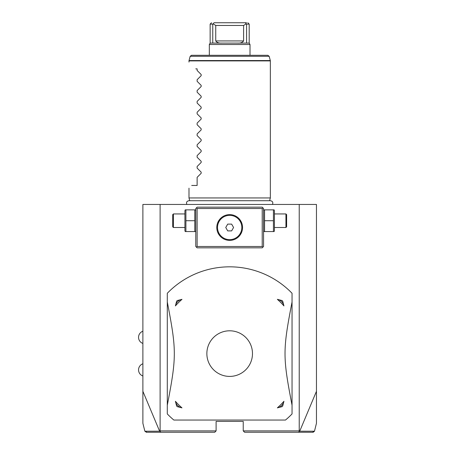 <?xml version="1.0" encoding="UTF-8"?>
<svg xmlns="http://www.w3.org/2000/svg" width="455" height="455" viewBox="0 0 455 455"><rect width="100%" height="100%" fill="white"/><g stroke="black" fill="none" stroke-linecap="round" stroke-linejoin="round"><path stroke-width="0.68" d="M160.109 204.449L160.109 430.896L159.62 431.209L142.887 391.317L142.887 204.449L316.452 204.449L316.452 423.304L314.479 431.221L299.72 431.209L316.452 391.317M142.887 391.317L142.887 423.304L144.861 431.221L146.51 432.25M299.231 204.449L299.231 430.896L299.72 431.209M299.231 430.896L243.232 430.896L243.232 421.404L216.108 421.404L216.108 430.896L160.109 430.896M229.667 420.045L285.495 420.045A86.78 86.78 0 0 0 292.042 413.942L292.042 293.27A86.78 86.78 0 0 0 167.298 293.27L167.298 413.942A86.78 86.78 0 0 0 173.844 420.045L285.495 420.045M299.47 431.312L298.491 432.25L244.585 432.25L243.232 430.896M309.832 432.25L312.534 432.25M312.824 432.25L298.491 432.25M159.87 431.312L160.848 432.25L214.754 432.25L216.108 430.896M160.848 432.25L146.18 432.25M146.811 432.25L149.513 432.25M159.62 431.209L144.861 431.221M262.893 207.838L262.211 207.161L197.129 207.161L195.769 208.515L195.769 246.485L197.129 247.838L262.211 247.838L263.57 246.485L263.57 208.515L262.893 207.838L262.211 208.515L197.129 208.515L196.446 207.838M197.129 208.515L197.129 246.485L262.211 246.485L262.211 208.515M262.211 246.485L262.893 247.162M229.667 240.382A12.882 12.882 0 0 1 216.79 227.5A12.882 12.882 0 0 1 229.667 214.618A12.882 12.882 0 0 1 242.549 227.5A12.882 12.882 0 0 1 229.667 240.382M197.129 246.485L196.446 247.162M229.223 214.624L228.444 214.675M223.564 216.153L222.961 216.5M222.364 216.893L221.773 217.319M221.193 217.797L219.56 219.52M219.065 220.192L217.575 223.069M217.2 224.275L217.075 224.804M216.79 227.83L216.807 228.165M216.978 229.718L217.075 230.19M217.843 232.607L219.321 235.167M219.555 235.48L220.078 236.1M220.63 236.674L221.193 237.203M221.773 237.681L222.364 238.107M222.961 238.5L224.173 239.154M224.787 239.421L225.396 239.654M226.618 240.012L227.233 240.149M228.444 240.325L229.223 240.376M233.938 239.654L234.547 239.421M235.764 238.847L236.373 238.5M236.97 238.113L237.555 237.686M238.704 236.685L239.25 236.111M239.341 236.008L239.774 235.491M240.268 234.825L241.759 231.942M242.14 230.731L242.361 229.718M242.509 228.518L242.549 227.83M242.538 226.869L242.509 226.482M242.265 224.804L242.145 224.292M241.764 223.064L240.723 220.891M241.139 221.636L239.774 219.509M239.25 218.889L238.704 218.315M237.555 217.314L236.97 216.887M236.373 216.5L235.764 216.153M234.547 215.579L233.938 215.346M241.491 232.613L241.144 233.352M241.116 233.404L240.735 234.097M229.206 214.629L229.667 214.618M229.667 215.351A12.148 12.148 0 0 1 241.821 227.5A12.148 12.148 0 0 1 229.667 239.648A12.148 12.148 0 0 1 217.518 227.5A12.148 12.148 0 0 1 229.667 215.351M227.71 230.89L231.629 230.89L233.586 227.5L231.629 224.11L227.71 224.11L225.754 227.5L227.71 230.89M195.769 210.637L195.462 209.874L194.786 209.874L194.786 231.567L195.462 231.567L195.769 230.804M185.907 220.72L185.907 231.567L185.231 231.567L184.923 230.804L184.923 210.637L185.231 209.874L185.907 209.874L185.907 220.72L194.786 220.72M185.907 209.874L194.786 209.874M185.907 231.567L194.786 231.567M184.923 227.5L173.395 227.5L173.395 213.941L184.923 213.941M173.395 213.941L172.718 214.618L172.718 226.823L173.395 227.5M263.57 210.637L263.877 209.874L264.554 209.874L264.554 231.567L263.877 231.567L263.57 230.804M264.554 231.567L274.109 231.567L274.416 230.804L274.416 210.637L274.109 209.874L273.432 209.874L273.432 231.567M264.554 220.72L273.432 220.72M264.554 209.874L273.432 209.874M274.416 213.941L285.939 213.941L285.939 227.5L274.416 227.5M285.939 227.5L286.622 226.823L286.622 214.618L285.939 213.941M229.667 376.41A22.807 22.807 0 0 0 252.48 353.603A22.807 22.807 0 0 0 229.667 330.796A22.807 22.807 0 0 0 206.86 353.603A22.807 22.807 0 0 0 229.667 376.41M292.042 405.229C282.692 356.737 282.692 350.469 292.042 301.983M282.077 406.651L277.362 407.868A72.243 72.243 0 0 0 283.931 401.299L282.714 406.014A9.492 9.492 0 0 1 282.077 406.651L282.714 406.014M277.362 299.345L282.077 300.556L282.714 301.199L283.931 305.914A72.243 72.243 0 0 0 277.362 299.345A8.406 8.406 0 0 1 283.931 305.914M167.298 301.983C176.648 350.469 176.648 356.737 167.298 405.229M175.408 305.914L176.625 301.199L177.262 300.556L181.977 299.345A72.243 72.243 0 0 0 175.408 305.914A8.406 8.406 0 0 1 181.977 299.345M176.625 406.014L175.408 401.299A72.243 72.243 0 0 0 181.977 407.868L177.262 406.651A9.492 9.492 0 0 1 176.625 406.014L177.262 406.651M177.262 300.556A9.492 9.492 0 0 0 176.625 301.199M181.977 407.868A8.406 8.406 0 0 1 175.408 401.299M283.931 401.299A8.406 8.406 0 0 1 277.362 407.868M282.714 301.199A9.492 9.492 0 0 0 282.077 300.556M189.729 200.706L188.99 197.942L270.35 197.942L270.35 60.896L188.99 60.896L189.035 60.543L270.304 60.543L270.35 60.896M195.769 68.853C186.618 59.702 186.618 59.702 195.769 68.853C186.618 59.702 186.618 59.702 195.769 68.853L197.129 68.853L197.129 70.474L201.167 74.518L201.167 75.666L197.129 79.705L201.167 75.666L201.167 74.518L197.129 70.474M197.129 81.326L201.167 85.364L197.129 81.326L197.129 79.705M201.167 85.364L201.167 86.513L197.129 90.551L201.167 86.513L201.167 85.364M197.129 92.172L201.167 96.21L197.129 92.172L197.129 90.551M201.167 96.21L201.167 97.359L197.129 101.397L201.167 97.359L201.167 96.21M197.129 103.018L201.167 107.056L197.129 103.018L197.129 101.397M201.167 107.056L201.167 108.21L197.129 112.249L201.167 108.21L201.167 107.056M197.129 113.869L201.167 117.908L197.129 113.869L197.129 112.249M201.167 117.908L201.167 119.056L197.129 123.095L201.167 119.056L201.167 117.908M197.129 124.715L201.167 128.754L197.129 124.715L197.129 123.095M201.167 128.754L201.167 129.903L197.129 133.941L201.167 129.903L201.167 128.754M197.129 135.562L201.167 139.6L197.129 135.562L197.129 133.941M201.167 139.6L201.167 140.754L197.129 144.792L201.167 140.754L201.167 139.6M197.129 146.408L201.167 150.446L197.129 146.408L197.129 144.792M201.167 150.446L201.167 151.6L197.129 155.638L201.167 151.6L201.167 150.446M197.129 157.259L201.167 161.298L197.129 157.259L197.129 155.638M201.167 161.298L201.167 162.446L197.129 166.484L201.167 162.446L201.167 161.298M197.129 168.105L201.167 172.144L197.129 168.105L197.129 166.484M201.167 172.144L201.167 173.292L197.129 177.331L201.167 173.292L201.167 172.144M191.703 185.464C188.069 189.098 188.069 189.098 191.703 185.464C188.069 189.098 188.069 189.098 191.703 185.464L197.129 185.464L197.129 177.331M269.167 56.301L190.173 56.301L191.487 55.294L267.853 55.294L269.167 56.301L270.304 60.543M250.011 55.294L209.328 55.294L209.328 44.499L250.011 44.499L250.011 55.294M212.758 24.104L210.142 24.104L210.142 43.089L246.582 43.089L246.582 24.104L246.178 23.836L243.601 25.463L215.738 25.463L213.162 23.836L212.758 24.104L212.758 43.089M243.601 25.463L243.601 40.922C242.458 42.548 240.473 43.27 237.641 43.089M221.699 43.089C218.866 43.27 216.881 42.548 215.738 40.922L215.738 25.463M214.021 22.784L214.049 22.75C210.659 22.75 210.659 22.75 214.049 22.75L245.29 22.75C248.68 22.75 248.68 22.75 245.29 22.75L245.791 22.75M213.162 23.836L214.049 22.75M246.604 22.75L246.235 22.75M246.178 23.836L245.29 22.75L246.178 23.836M247.838 22.75L249.198 24.104L246.582 24.104M249.198 24.104L249.198 43.089L246.582 43.089M312.653 432.25L313.967 431.221M146.686 432.25L145.373 431.221M243.601 40.922L215.738 40.922M313.159 432.25L314.479 431.221M142.887 331.229A6.461 6.461 0 0 0 142.887 343.434M142.887 363.772A6.461 6.461 0 0 0 142.887 375.978M186.868 204.449C186.055 202.435 186.726 201.19 188.882 200.706L270.458 200.706C272.613 201.19 273.284 202.435 272.471 204.449M269.605 200.706L270.35 197.942M188.99 197.942L188.99 188.177M188.99 62.073L188.99 60.896M190.173 56.301L189.035 60.543M210.142 43.089L209.328 44.499M211.501 22.75L210.142 24.104M249.198 43.089L250.011 44.499"/></g></svg>
